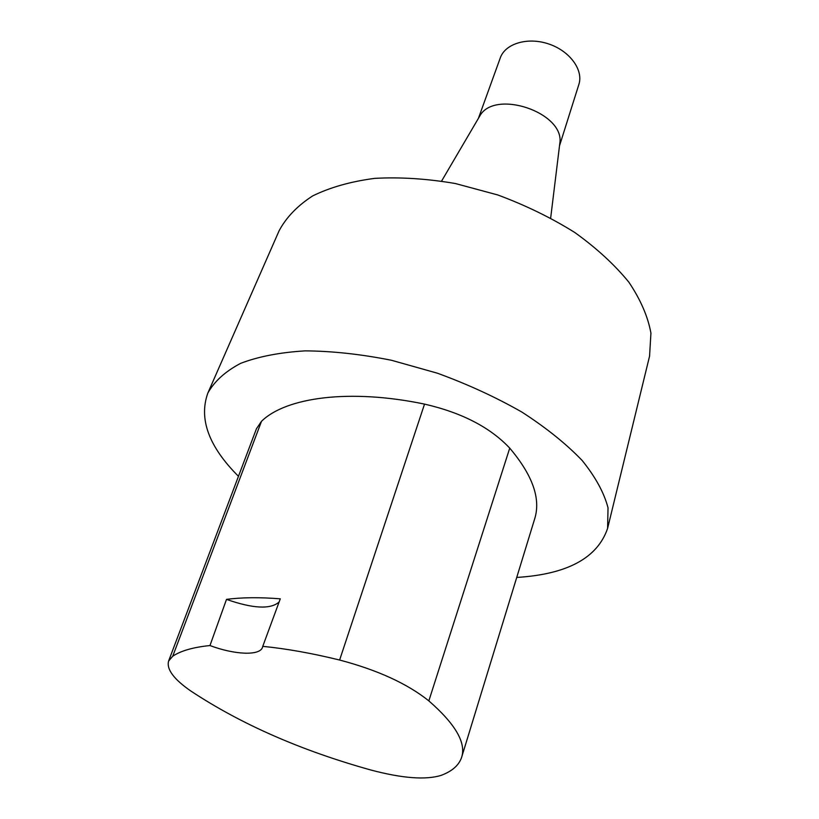 <?xml version="1.0" encoding="UTF-8"?>
<svg xmlns="http://www.w3.org/2000/svg" width="819" height="819" viewBox="0 0 819 819"><rect width="100%" height="100%" fill="white"/><g stroke="black" fill="none" stroke-linecap="round" stroke-linejoin="round"><path stroke-width="1.23" d="M516.728 577.436C567.239 574.334 597.532 557.974 607.606 528.357L608.026 507.8C604.105 492.762 595.464 476.975 582.114 460.432C566.093 443.765 546.007 427.651 521.877 412.07C495.823 397.205 467.649 384.244 437.356 373.188L391.462 360.268C360.892 354.187 332.135 351.054 305.19 350.87C279.975 352.385 258.456 356.541 240.643 363.339C225.297 371.447 214.363 381.347 207.852 393.048C198.577 418.878 208.784 446.631 238.462 476.31M279.125 601.996C270.557 609.531 253.02 608.671 226.505 599.385C241.595 597.379 259.531 597.184 280.293 598.822L262.756 646.345C286.312 648.679 311.926 653.245 339.619 660.032C377.6 670.065 407.34 683.67 428.839 700.88C455.395 724.047 466.318 742.864 461.629 757.34C458.937 765.263 452.119 771.273 441.175 775.358C425.767 780.138 402.324 778.357 370.843 770.014C300.982 750.511 241.001 724.191 190.878 691.052C173.853 679.268 166.421 669.287 168.581 661.117L256.46 428.716L261.507 421.294C286.026 397.215 349.979 388.544 424.529 404.105C461.773 412.674 490.171 427.344 509.735 448.136C532.688 475.286 540.99 498.884 534.653 518.929L461.752 756.92M607.606 528.357L649.569 356.122L650.931 333.128C647.942 316.625 640.581 299.631 628.838 282.146C614.619 264.721 596.611 248.177 574.805 232.504C551.177 217.752 525.47 205.231 497.686 194.932L455.354 183.528C426.996 178.685 400.102 176.965 374.682 178.368C350.737 181.521 330.067 187.377 312.643 195.925C297.44 205.774 286.271 217.373 279.125 230.733L207.852 393.048M559.664 144.533L559.786 143.499C565.325 112.602 493.959 88.452 479.586 116.359L479.064 117.25M559.51 145.813L578.859 84.48C583.65 70.076 569.87 51.013 548.781 43.991C527.753 36.763 505.231 43.53 500.286 57.893L478.409 118.366M168.581 661.117L172.737 656.203C180.856 650.788 193.264 647.235 209.961 645.546L226.505 599.385M262.756 646.345L262.479 647.399C259.766 655.937 234.613 654.811 209.961 645.546M428.839 700.88L509.735 448.136M172.737 656.203L261.507 421.294M339.619 660.032L424.529 404.105M479.586 116.359L441.605 181.05M559.786 143.499L550.675 217.967"/></g></svg>
